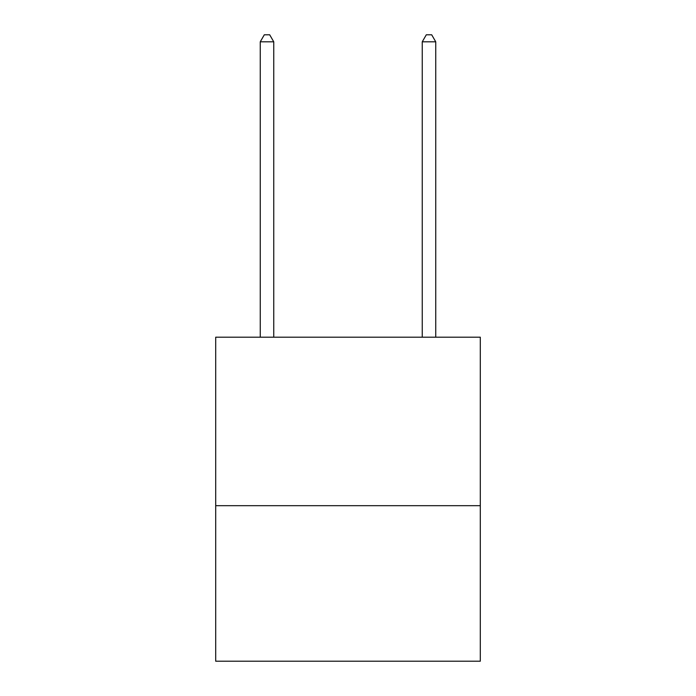 <?xml version="1.0" encoding="UTF-8"?>
<svg xmlns="http://www.w3.org/2000/svg" width="696" height="696" viewBox="0 0 696 696"><rect width="100%" height="100%" fill="white"/><g stroke="black" fill="none" stroke-linecap="round" stroke-linejoin="round"><path stroke-width="1.04" d="M480.301 505.679L480.301 337.203L215.699 337.203L215.699 661.2L480.301 661.2L480.301 505.679L215.699 505.679M273.754 337.203L273.754 41.821L260.252 41.821L260.252 337.203M260.252 41.821L264.297 34.8L269.7 34.8L273.754 41.821M435.748 337.203L435.748 41.821L422.246 41.821L422.246 337.203M422.246 41.821L426.3 34.8L431.703 34.8L435.748 41.821"/></g></svg>
